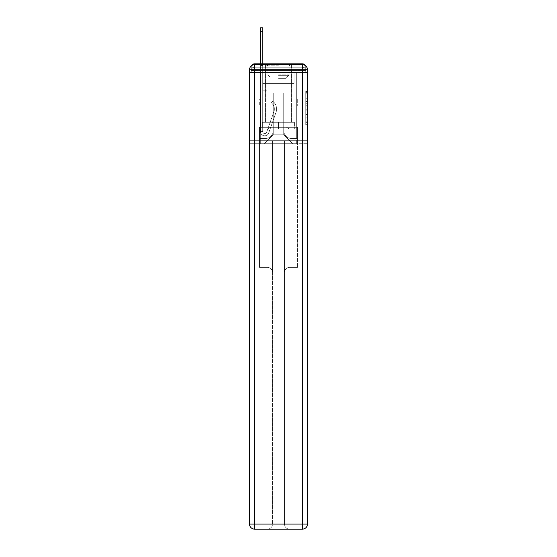 <?xml version="1.0" encoding="UTF-8"?>
<svg xmlns="http://www.w3.org/2000/svg" width="557" height="557" viewBox="0 0 557 557"><rect width="100%" height="100%" fill="white"/><g stroke="black" fill="none" stroke-linecap="round" stroke-linejoin="round"><path stroke-width="0.42" stroke-dasharray="2.79 2.09" d="M305.779 101.611L305.779 106.916L307.464 106.916L307.464 123L307.464 93.158L307.464 106.916L305.779 106.916L305.779 92.657L305.779 124.657L305.779 91.501L305.779 122.338L307.464 122.338L305.779 122.338L307.464 122.338L305.779 122.338L305.779 117.033L305.779 124.657L307.464 124.657L307.464 91.501L307.464 122.255L307.464 109.242L305.779 109.242L307.464 109.242L307.464 117.033L307.464 93.82L305.779 93.82L307.464 93.82L307.464 124.657L307.464 93.158L307.464 124.657L305.779 124.657L305.779 91.501L307.464 91.501L307.464 93.158L307.464 91.501L307.464 93.158L307.464 91.501L307.464 92.657L307.464 91.501L305.779 91.501L305.779 93.82L307.464 93.82L305.779 93.82L305.779 101.611L307.464 101.611M251.597 65.656A3.377 3.377 0 0 0 251.221 67.202L251.221 72.438L254.598 72.438L254.598 70.579L251.221 70.579L251.221 72.438L251.221 70.579L251.221 72.438L251.221 70.579L251.221 72.438L302.402 72.438L251.221 72.438L251.221 70.579L302.402 70.579L251.221 70.579L254.598 70.579L254.598 67.202L302.402 67.202L254.598 67.202L302.402 67.202L302.402 70.579L305.779 70.579L302.402 70.579L302.402 67.202L302.402 70.579L305.779 70.579L302.402 70.579L305.779 70.579L302.402 70.579L305.779 70.579L302.402 70.579L305.779 70.579L302.402 70.579L305.779 70.579L302.402 70.579L302.402 67.202L302.402 70.579L302.402 67.202L302.402 70.579L302.402 67.202L302.402 70.579L302.402 67.202L302.402 70.579L302.402 67.202L305.779 67.202A3.377 3.377 0 0 0 305.403 65.656M291.673 63.825L291.673 98.958L265.327 98.958L291.673 98.958L265.327 98.958L265.327 63.825L291.673 63.825L265.327 63.825L291.673 63.825L265.327 63.825L291.673 63.825L291.673 98.958L265.327 98.958L265.327 63.825M307.464 104.925L307.464 103.268L307.464 104.925L305.779 104.925L305.779 98.255L305.779 117.903L305.779 112.967L307.464 112.967L305.779 112.967L305.779 124.657L307.464 124.657L305.779 124.657L307.464 124.657L305.779 124.657L305.779 91.501L307.464 91.501L305.779 91.501L307.464 91.501L305.779 91.501L305.779 104.925L307.464 104.925M305.779 67.202A3.377 3.377 0 0 0 302.402 63.825A3.377 3.377 0 0 1 305.779 67.202L305.779 72.438L302.402 72.438L305.779 72.438L305.779 67.202A3.377 3.377 0 0 0 302.402 63.825A3.377 3.377 0 0 1 305.779 67.202L305.779 72.438L302.402 72.438L307.464 72.438L307.464 143.72L307.464 69.736L302.402 69.736L302.402 64.668A5.069 5.069 0 0 1 307.464 69.736A5.069 5.069 0 0 0 302.402 64.668A5.069 5.069 0 0 1 307.464 69.736A5.069 5.069 0 0 0 302.402 64.668L254.598 64.668L254.598 69.736L302.402 69.736L302.402 524.081L254.598 524.081L254.598 69.736L249.536 69.736A5.069 5.069 0 0 1 254.598 64.668L302.402 64.668L254.598 64.668A5.069 5.069 0 0 0 249.536 69.736L249.536 524.081A5.069 5.069 0 0 0 254.598 529.15L302.402 529.15A5.069 5.069 0 0 0 307.464 524.081L307.464 69.736L307.464 106.053L249.536 106.053L307.464 106.053L249.536 106.053L307.464 106.053L249.536 106.053L307.464 106.053L307.464 72.438L305.779 72.438L305.779 67.202L251.221 67.202A3.377 3.377 0 0 1 254.598 63.825L302.402 63.825L254.598 63.825A3.377 3.377 0 0 0 251.221 67.202L254.598 67.202A3.377 3.377 0 0 0 251.221 70.579L254.598 70.579L254.598 67.202A3.377 3.377 0 0 0 251.221 70.579L254.598 70.579L251.221 70.579L254.598 70.579L251.221 70.579L254.598 70.579L251.221 70.579L254.598 70.579L254.598 67.202A3.377 3.377 0 0 0 251.221 70.579A3.377 3.377 0 0 1 254.598 67.202A3.377 3.377 0 0 0 251.221 70.579A3.377 3.377 0 0 1 254.598 67.202L254.598 72.438L254.598 67.202L254.598 72.438L254.598 67.202L254.598 72.438L254.598 70.579L254.598 72.438L254.598 70.579L254.598 72.438L254.598 70.579L254.598 72.438L254.598 70.579L254.598 72.438L249.536 72.438L249.536 106.053L249.536 72.438L251.221 72.438L251.221 67.202A3.377 3.377 0 0 1 254.598 63.825L254.598 67.202L254.598 63.825A3.377 3.377 0 0 0 251.221 67.202M249.536 106.053L249.536 143.72L249.536 106.053L249.536 140.677L307.464 140.677L307.464 524.081A5.069 5.069 0 0 1 302.402 529.15L289.563 529.15A5.069 5.069 0 0 1 284.495 524.081L284.495 140.677L259.499 140.677L259.499 267.353L267.437 267.353A5.069 5.069 0 0 1 272.505 272.422L272.505 524.081A5.069 5.069 0 0 1 267.437 529.15A5.069 5.069 0 0 0 272.505 524.081L272.505 272.422A5.069 5.069 0 0 0 267.437 267.353L259.499 267.353L267.437 267.353A5.069 5.069 0 0 1 272.505 272.422L272.505 140.677L272.505 272.422A5.069 5.069 0 0 0 267.437 267.353L259.499 267.353L259.499 140.677L259.499 267.353L259.499 140.677L249.536 140.677L272.505 140.677L272.505 524.081A5.069 5.069 0 0 1 267.437 529.15L302.402 529.15L302.402 524.081L307.464 524.081A5.069 5.069 0 0 1 302.402 529.15A5.069 5.069 0 0 0 307.464 524.081L307.464 140.677L249.536 140.677L249.536 524.081L249.536 69.736L249.536 106.053L307.464 106.053L307.464 140.677L307.464 106.053L249.536 106.053M260.509 63.825L262.709 63.825L262.709 65.517L262.709 27.85L262.709 83.418L266.928 83.418L262.709 83.418L266.928 83.418L262.709 83.418L262.709 131.556A2.026 2.026 0 0 0 266.643 132.232A2.026 2.026 0 0 1 262.709 131.556A2.026 2.026 0 0 0 266.643 132.232L273.905 111.741A7.937 7.937 0 0 0 271.356 102.871A7.937 7.937 0 0 1 273.905 111.741A7.937 7.937 0 0 0 271.356 102.871L272.721 101.151A10.137 10.137 0 0 1 275.973 112.479L268.718 132.963A4.219 4.219 0 0 1 260.509 131.556L260.509 65.517L262.709 65.517L262.709 27.85L262.709 83.418L262.709 27.85L262.709 83.418L266.928 83.418L266.928 90.171L266.928 83.418L266.928 90.171L262.709 90.171L262.709 131.556L260.509 131.556L260.509 65.517L262.709 65.517L262.709 27.85L262.709 68.894L262.709 27.85L260.509 27.85L260.509 68.894L260.509 65.517L262.709 65.517L262.709 83.418L266.928 83.418L262.709 83.418L262.709 90.171L262.709 65.517L260.509 65.517L262.709 65.517L260.509 65.517L260.509 27.85L260.509 68.894L260.509 65.517L262.709 65.517L260.509 65.517L262.709 65.517L260.509 65.517L260.509 27.85L260.509 68.894L260.509 65.517L262.709 65.517L260.509 65.517L262.709 65.517L260.509 65.517L260.509 27.85L260.509 68.894L260.509 65.517L262.709 65.517L260.509 65.517L262.709 65.517L260.509 65.517L260.509 27.85L260.509 68.894L260.509 65.517L262.709 65.517L260.509 65.517L262.709 65.517L260.509 65.517L260.509 31.735L260.509 68.894L262.709 68.894L262.709 83.418L266.928 83.418L262.709 83.418L266.928 83.418L266.928 90.171L262.709 90.171L262.709 131.556L260.509 131.556L260.509 68.894L262.709 68.894L262.709 65.517L260.509 65.517L262.709 65.517L260.509 65.517L262.709 65.517L262.709 131.556A2.026 2.026 0 0 0 266.643 132.232L273.905 111.741A7.937 7.937 0 0 0 271.356 102.871L272.721 101.151A10.137 10.137 0 0 1 275.973 112.479L268.718 132.963A4.219 4.219 0 0 1 260.509 131.556L260.509 68.894L262.709 68.894L262.709 83.418L262.709 68.894L262.709 83.418L266.928 83.418L266.928 90.171L262.709 90.171L262.709 83.418L266.928 83.418L262.709 83.418L262.709 131.556A2.026 2.026 0 0 0 266.643 132.232A2.026 2.026 0 0 1 262.709 131.556L260.509 131.556L260.509 68.894L262.709 68.894L262.709 83.418L266.928 83.418L262.709 83.418L266.928 83.418L266.928 90.171L262.709 90.171L262.709 131.556L260.509 131.556L260.509 68.894L262.709 68.894L262.709 90.171L262.709 83.418L266.928 83.418L266.928 90.171L266.928 83.418L262.709 83.418L266.928 83.418L262.709 83.418L262.709 131.556A2.026 2.026 0 0 0 266.643 132.232L273.905 111.741A7.937 7.937 0 0 0 271.356 102.871A7.937 7.937 0 0 1 273.905 111.741A7.937 7.937 0 0 0 271.356 102.871L272.721 101.151A10.137 10.137 0 0 1 275.973 112.479L268.718 132.963A4.219 4.219 0 0 1 260.509 131.556L260.509 68.894L262.709 68.894L262.709 83.418L266.928 83.418L266.928 90.171L266.928 83.418L266.928 90.171L262.709 90.171L262.709 131.556A2.026 2.026 0 0 0 266.643 132.232L273.905 111.741A7.937 7.937 0 0 0 271.356 102.871L272.721 101.151A10.137 10.137 0 0 1 275.973 112.479L268.718 132.963A4.219 4.219 0 0 1 260.509 131.556L260.509 68.894L262.709 68.894L260.509 68.894L262.709 68.894L260.509 68.894L262.709 68.894L260.509 68.894L262.709 68.894L260.509 68.894L260.509 131.556L260.509 63.825M283.736 130.714A7.77 7.77 0 0 0 291.506 138.477A7.77 7.77 0 0 1 283.736 130.714L283.736 93.047L283.736 130.714A7.77 7.77 0 0 0 291.506 138.477L296.658 138.477L291.506 138.477A7.77 7.77 0 0 1 283.736 130.714L283.736 93.047L273.264 93.047L283.736 93.047L283.736 130.714A7.77 7.77 0 0 0 291.506 138.477L296.658 138.477L291.506 138.477A7.77 7.77 0 0 1 283.736 130.714L283.736 93.047L273.264 93.047L273.264 130.714L273.264 93.047L283.736 93.047L283.736 130.714A7.77 7.77 0 0 0 291.506 138.477L296.658 138.477L291.506 138.477A7.77 7.77 0 0 1 283.736 130.714L283.736 93.047L273.264 93.047L273.264 130.714A7.77 7.77 0 0 1 265.494 138.477A7.77 7.77 0 0 0 273.264 130.714L273.264 93.047L283.736 93.047L283.736 130.714A7.77 7.77 0 0 0 291.506 138.477L296.658 138.477L291.506 138.477A7.77 7.77 0 0 1 283.736 130.714L283.736 93.047L273.264 93.047L273.264 130.714A7.77 7.77 0 0 1 265.494 138.477L260.342 138.477L265.494 138.477A7.77 7.77 0 0 0 273.264 130.714L273.264 93.047L283.736 93.047L283.736 130.714A7.77 7.77 0 0 0 291.506 138.477L296.658 138.477L291.506 138.477A7.77 7.77 0 0 1 283.736 130.714L283.736 93.047L273.264 93.047L273.264 130.714A7.77 7.77 0 0 1 265.494 138.477L260.342 138.477L265.494 138.477A7.77 7.77 0 0 0 273.264 130.714L273.264 93.047L283.736 93.047L283.736 130.714M260.342 72.438L260.342 138.477L265.494 138.477A7.77 7.77 0 0 0 273.264 130.714A7.77 7.77 0 0 1 265.494 138.477L260.342 138.477L260.342 72.438L262.876 72.438L262.876 83.418L294.124 83.418L262.876 83.418L294.124 83.418L262.876 83.418L294.124 83.418L262.876 83.418L294.124 83.418L262.876 83.418L294.124 83.418L262.876 83.418L294.124 83.418L262.876 83.418L294.124 83.418L262.876 83.418L262.876 72.438L260.342 72.438L260.342 138.477L260.342 72.438L262.876 72.438L262.876 83.418L262.876 72.438L260.342 72.438L260.342 138.477L260.342 72.438L262.876 72.438L262.876 83.418L262.876 72.438L260.342 72.438L260.342 138.477L260.342 72.438L262.876 72.438L262.876 83.418L262.876 72.438L260.342 72.438L260.342 138.477L260.342 72.438L262.876 72.438L262.876 83.418L262.876 72.438L260.342 72.438L260.342 138.477L265.494 138.477A7.77 7.77 0 0 0 273.264 130.714L273.264 93.047L273.264 130.714A7.77 7.77 0 0 1 265.494 138.477A7.77 7.77 0 0 0 273.264 130.714L273.264 93.047L283.736 93.047L273.264 93.047L273.264 130.714A7.77 7.77 0 0 1 265.494 138.477L260.342 138.477L260.342 72.438L262.876 72.438L262.876 83.418L262.876 72.438L260.342 72.438L260.342 143.72L264.31 143.72L260.342 143.72L260.342 72.438L262.876 72.438L262.876 83.418L262.876 72.438L260.342 72.438M294.124 72.438L294.124 83.418L294.124 72.438L296.658 72.438L296.658 138.477L291.506 138.477L296.658 138.477L296.658 72.438L294.124 72.438L294.124 83.418L294.124 72.438L296.658 72.438L296.658 138.477L296.658 72.438L294.124 72.438L294.124 83.418L294.124 72.438L296.658 72.438L296.658 138.477L296.658 72.438L294.124 72.438L294.124 83.418L294.124 72.438L296.658 72.438L296.658 138.477L296.658 72.438L294.124 72.438L294.124 83.418L294.124 72.438L296.658 72.438L296.658 138.477L296.658 72.438L294.124 72.438L294.124 83.418L294.124 72.438L296.658 72.438L296.658 138.477L296.658 72.438L294.124 72.438L294.124 83.418L294.124 72.438L296.658 72.438L296.658 143.72L264.31 143.72L296.658 143.72L296.658 72.438L294.124 72.438M283.736 93.047L283.736 134.766L283.736 93.047L273.264 93.047L273.264 134.766L283.736 134.766L273.264 134.766L273.264 93.047L273.264 134.766L264.31 143.72L273.264 134.766L264.31 143.72L273.264 134.766L273.264 93.047L283.736 93.047L283.736 134.766L292.69 143.72L283.736 134.766L292.69 143.72L283.736 134.766L283.736 93.047L273.264 93.047L283.736 93.047M307.464 143.72L249.536 143.72L307.464 143.72M269.087 106.053L297.32 106.053L269.087 106.053L269.087 98.958L259.68 98.958L297.32 98.958L269.087 98.958L269.087 106.053L269.087 98.958L259.68 98.958L259.68 106.053L259.68 98.958L287.913 98.958L287.913 106.053L297.32 106.053L287.913 106.053L287.913 98.958L297.32 98.958L297.32 106.053L297.32 98.958L269.087 98.958L269.087 106.053M287.913 98.958L287.913 106.053L287.913 98.958M305.779 106.916L307.464 106.916L305.779 106.916M305.779 92.657L305.779 91.501L305.779 92.657L307.464 92.657L305.779 92.657M305.779 117.819L305.779 110.899L305.779 117.819L307.464 117.819L305.779 117.819M305.779 110.899L305.779 109.242L307.464 109.242L305.779 109.242L305.779 110.899L307.464 110.899L305.779 110.899M305.779 98.255L305.779 93.82L305.779 98.255L307.464 98.255L305.779 98.255M305.779 91.501L307.464 91.501L305.779 91.501L305.779 93.158L305.779 91.501L307.464 91.501M305.779 124.657L307.464 124.657L305.779 124.657L305.779 123L305.779 124.657M266.643 132.232A2.026 2.026 0 0 1 262.709 131.556L260.509 131.556A4.219 4.219 0 0 0 268.718 132.963A4.219 4.219 0 0 1 260.509 131.556A4.219 4.219 0 0 0 268.718 132.963A4.219 4.219 0 0 1 260.509 131.556A4.219 4.219 0 0 0 268.718 132.963A4.219 4.219 0 0 1 260.509 131.556A4.219 4.219 0 0 0 268.718 132.963A4.219 4.219 0 0 1 260.509 131.556L262.709 131.556A2.026 2.026 0 0 0 266.643 132.232L273.905 111.741A7.937 7.937 0 0 0 271.356 102.871A7.937 7.937 0 0 1 273.905 111.741A7.937 7.937 0 0 0 271.356 102.871L272.721 101.151A10.137 10.137 0 0 1 275.973 112.479L268.718 132.963A4.219 4.219 0 0 1 260.509 131.556A4.219 4.219 0 0 0 268.718 132.963A4.219 4.219 0 0 1 260.509 131.556A4.219 4.219 0 0 0 268.718 132.963A4.219 4.219 0 0 1 260.509 131.556L262.709 131.556A2.026 2.026 0 0 0 266.643 132.232L273.905 111.741A7.937 7.937 0 0 0 271.356 102.871L272.721 101.151A10.137 10.137 0 0 1 275.973 112.479L268.718 132.963A4.219 4.219 0 0 1 260.509 131.556L262.709 131.556A2.026 2.026 0 0 0 266.643 132.232A2.026 2.026 0 0 1 262.709 131.556A2.026 2.026 0 0 0 266.643 132.232L273.905 111.741A7.937 7.937 0 0 0 271.356 102.871A7.937 7.937 0 0 1 273.905 111.741A7.937 7.937 0 0 0 271.356 102.871L272.721 101.151A10.137 10.137 0 0 1 275.973 112.479L268.718 132.963A4.219 4.219 0 0 1 260.509 131.556A4.219 4.219 0 0 0 268.718 132.963A4.219 4.219 0 0 1 260.509 131.556L262.709 131.556L260.509 131.556A4.219 4.219 0 0 0 268.718 132.963A4.219 4.219 0 0 1 260.509 131.556A4.219 4.219 0 0 0 268.718 132.963A4.219 4.219 0 0 1 260.509 131.556L262.709 131.556A2.026 2.026 0 0 0 266.643 132.232L273.905 111.741A7.937 7.937 0 0 0 271.356 102.871L272.721 101.151A10.137 10.137 0 0 1 275.973 112.479L268.718 132.963A4.219 4.219 0 0 1 260.509 131.556L262.709 131.556A2.026 2.026 0 0 0 266.643 132.232A2.026 2.026 0 0 1 262.709 131.556A2.026 2.026 0 0 0 266.643 132.232L273.905 111.741A7.937 7.937 0 0 0 271.356 102.871A7.937 7.937 0 0 1 273.905 111.741A7.937 7.937 0 0 0 271.356 102.871L272.721 101.151A10.137 10.137 0 0 1 275.973 112.479L268.718 132.963A4.219 4.219 0 0 1 260.509 131.556A4.219 4.219 0 0 0 268.718 132.963L275.973 112.479A10.137 10.137 0 0 0 272.721 101.151A10.137 10.137 0 0 1 275.973 112.479A10.137 10.137 0 0 0 272.721 101.151A10.137 10.137 0 0 1 275.973 112.479A10.137 10.137 0 0 0 272.721 101.151A10.137 10.137 0 0 1 275.973 112.479A10.137 10.137 0 0 0 272.721 101.151A10.137 10.137 0 0 1 275.973 112.479A10.137 10.137 0 0 0 272.721 101.151A10.137 10.137 0 0 1 275.973 112.479A10.137 10.137 0 0 0 272.721 101.151A10.137 10.137 0 0 1 275.973 112.479A10.137 10.137 0 0 0 272.721 101.151A10.137 10.137 0 0 1 275.973 112.479A10.137 10.137 0 0 0 272.721 101.151A10.137 10.137 0 0 1 275.973 112.479A10.137 10.137 0 0 0 272.721 101.151A10.137 10.137 0 0 1 275.973 112.479A10.137 10.137 0 0 0 272.721 101.151L271.356 102.871A7.937 7.937 0 0 1 273.905 111.741L266.643 132.232A2.026 2.026 0 0 1 262.709 131.556A2.026 2.026 0 0 0 266.643 132.232L273.905 111.741L266.643 132.232A2.026 2.026 0 0 1 262.709 131.556L260.509 131.556L262.709 131.556A2.026 2.026 0 0 0 266.643 132.232L273.905 111.741A7.937 7.937 0 0 0 271.356 102.871L272.721 101.151L271.356 102.871A7.937 7.937 0 0 1 273.905 111.741L266.643 132.232A2.026 2.026 0 0 1 262.709 131.556L262.709 83.418L266.928 83.418L262.709 83.418L262.709 131.556A2.026 2.026 0 0 0 266.643 132.232L273.905 111.741A7.937 7.937 0 0 0 271.356 102.871L272.721 101.151L271.356 102.871A7.937 7.937 0 0 1 273.905 111.741L266.643 132.232A2.026 2.026 0 0 1 262.709 131.556L262.709 83.418L266.928 83.418L266.928 90.171L262.709 90.171L262.709 131.556A2.026 2.026 0 0 0 266.643 132.232L273.905 111.741A7.937 7.937 0 0 0 271.356 102.871L272.721 101.151L271.356 102.871A7.937 7.937 0 0 1 273.905 111.741L266.643 132.232A2.026 2.026 0 0 1 262.709 131.556L262.709 83.418L266.928 83.418L266.928 90.171L262.709 90.171L262.709 131.556A2.026 2.026 0 0 0 266.643 132.232L273.905 111.741A7.937 7.937 0 0 0 271.356 102.871L272.721 101.151L271.356 102.871A7.937 7.937 0 0 1 273.905 111.741L266.643 132.232M266.928 90.171L262.709 90.171L262.709 83.418L266.928 83.418L266.928 90.171L266.928 83.418L266.928 90.171L266.928 83.418L262.709 83.418L266.928 83.418L266.928 90.171L262.709 90.171L266.928 90.171L262.709 90.171L266.928 90.171L266.928 83.418L266.928 90.171L266.928 83.418L266.928 90.171L262.709 90.171L266.928 90.171L262.709 90.171L266.928 90.171L266.928 83.418L266.928 90.171L262.709 90.171L266.928 90.171L262.709 90.171L266.928 90.171L266.928 83.418L266.928 90.171L262.709 90.171L266.928 90.171L262.709 90.171L266.928 90.171L266.928 83.418L266.928 90.171L262.709 90.171L266.928 90.171M291.673 106.053L291.673 122.268L265.327 122.268L291.673 122.268L265.327 122.268L291.673 122.268L291.673 106.053L265.327 106.053L265.327 122.268L265.327 106.053L291.673 106.053M262.201 122.268L262.201 127.33L259.499 127.33L259.499 140.677L259.499 127.33L297.501 127.33L294.799 127.33L297.501 127.33L297.501 267.353L297.501 127.33L297.501 140.677L297.501 127.33L259.499 127.33L294.799 127.33L262.201 127.33L262.201 122.268L294.799 122.268L262.201 122.268L294.799 122.268L294.799 127.33L294.799 122.268L294.799 127.33L294.799 122.268L278.5 122.268L278.5 127.33L278.5 122.268L262.201 122.268L262.201 127.33L262.201 122.268M289.563 267.353L297.501 267.353L289.563 267.353A5.069 5.069 0 0 0 284.495 272.422A5.069 5.069 0 0 1 289.563 267.353L297.501 267.353L289.563 267.353A5.069 5.069 0 0 0 284.495 272.422L284.495 524.081A5.069 5.069 0 0 0 289.563 529.15A5.069 5.069 0 0 1 284.495 524.081L284.495 272.422A5.069 5.069 0 0 1 289.563 267.353M254.598 529.15A5.069 5.069 0 0 1 249.536 524.081A5.069 5.069 0 0 0 254.598 529.15A5.069 5.069 0 0 1 249.536 524.081L254.598 524.081L254.598 529.15M272.505 140.677L284.495 140.677L284.495 524.081A5.069 5.069 0 0 0 289.563 529.15L267.437 529.15A5.069 5.069 0 0 0 272.505 524.081L272.505 140.677M259.499 127.33L259.499 140.677L259.499 127.33M249.536 69.736A5.069 5.069 0 0 1 254.598 64.668A5.069 5.069 0 0 0 249.536 69.736M278.5 65.176L265.411 65.176L278.5 65.176M278.5 66.018L289.055 66.018L278.5 66.018M278.5 129.022L294.291 129.022L262.709 129.022L294.291 129.022L262.709 129.022L278.5 129.022L267.52 129.022L278.5 129.022L278.5 122.268L265.411 122.268L294.291 122.268L262.709 122.268L291.59 122.268L278.5 122.268L278.5 129.022L278.5 122.268L265.411 122.268L294.291 122.268L294.291 129.022L294.291 122.268L262.709 122.268L262.709 129.022L262.709 122.268L291.59 122.268L278.5 122.268L278.5 129.022M278.5 127.024L286.02 127.024L278.5 127.024M278.5 78.349L286.02 78.349L278.5 78.349M262.709 122.268L262.709 129.022L262.709 122.268M294.291 122.268L294.291 129.022L294.291 122.268M271.356 102.871L272.721 101.151L271.356 102.871M260.509 65.517L262.709 65.517L260.509 65.517M302.402 72.438L302.402 67.202L302.402 72.438M302.402 63.825L302.402 67.202L302.402 63.825M305.779 117.033L307.464 117.033L305.779 117.033M305.779 114.547L307.464 114.547M305.779 99.125L307.464 99.125L305.779 99.125M305.779 93.158L307.464 93.158M305.779 123L307.464 123M305.779 121.175L307.464 121.175M305.779 94.982L307.464 94.982M305.779 105.259L307.464 105.259L305.779 105.259M305.779 114.624L307.464 114.624L305.779 114.624M305.779 117.903L307.464 117.903L305.779 117.903M305.779 103.268L307.464 103.268L305.779 103.268M260.509 31.735L262.709 31.735M278.5 74.819L289.055 74.819L278.5 74.819M278.5 75.655L288.707 75.655L278.5 75.655M305.779 72.438L305.779 70.579A3.377 3.377 0 0 0 302.402 67.202A3.377 3.377 0 0 1 305.779 70.579A3.377 3.377 0 0 0 302.402 67.202A3.377 3.377 0 0 1 305.779 70.579A3.377 3.377 0 0 0 302.402 67.202A3.377 3.377 0 0 1 305.779 70.579L305.779 72.438M305.779 122.255L307.464 122.255M305.779 122.338L307.464 122.338M305.779 93.82L307.464 93.82M260.509 27.85L262.709 27.85M289.055 66.018L289.898 65.176L289.055 66.018L289.055 74.819L286.02 78.349L286.02 127.024L289.48 129.022L286.02 127.024L286.02 78.349L289.055 74.819L289.055 66.018M265.411 65.176L265.411 122.268L265.411 65.176M291.59 65.176L291.59 122.268L291.59 65.176M267.945 74.819L267.945 66.018L267.102 65.176L267.945 66.018L267.945 74.819L270.981 78.349L270.981 127.024L267.52 129.022L270.981 127.024L270.981 78.349L267.945 74.819"/><path stroke-width="0.84" d="M305.403 65.656A3.377 3.377 0 0 0 302.402 63.825L254.598 63.825A3.377 3.377 0 0 0 251.597 65.656M254.598 63.825L260.509 63.825L260.509 27.85L262.709 27.85L262.709 63.825L265.327 63.825M291.673 63.825L302.402 63.825M254.598 64.668L302.402 64.668A5.069 5.069 0 0 1 307.464 69.736L307.464 524.081A5.069 5.069 0 0 1 302.402 529.15L254.598 529.15L254.598 524.081L302.402 524.081L302.402 69.736L254.598 69.736L254.598 524.081L249.536 524.081L249.536 69.736L254.598 69.736L254.598 64.668A5.069 5.069 0 0 0 249.536 69.736A5.069 5.069 0 0 1 254.598 64.668M249.536 524.081A5.069 5.069 0 0 0 254.598 529.15A5.069 5.069 0 0 1 249.536 524.081M302.402 529.15A5.069 5.069 0 0 0 307.464 524.081L302.402 524.081L302.402 529.15M307.464 69.736A5.069 5.069 0 0 0 302.402 64.668L302.402 69.736L307.464 69.736M260.509 31.735L262.709 31.735"/></g></svg>
